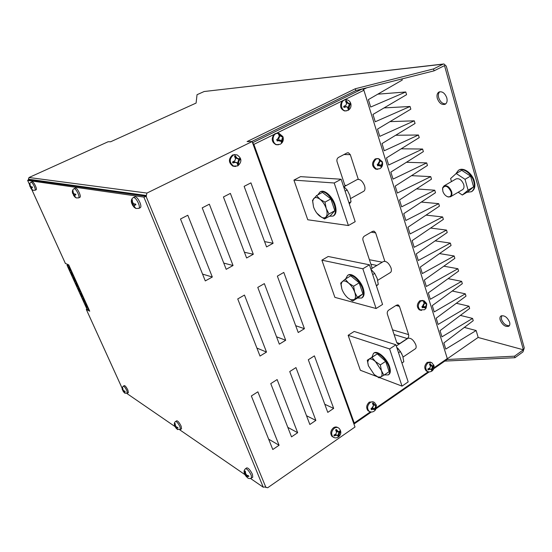 <?xml version="1.0" encoding="UTF-8"?>
<svg xmlns="http://www.w3.org/2000/svg" width="552" height="552" viewBox="0 0 552 552"><rect width="100%" height="100%" fill="white"/><g stroke="black" fill="none" stroke-linecap="round" stroke-linejoin="round"><path stroke-width="0.83" d="M371.993 357.116L373.483 353.335C376.906 350.554 386.414 358.89 388.953 367.073C390.188 370.985 389.96 373.601 388.277 374.905L384.316 374.925M373.483 353.335L374.083 352.942C377.506 350.161 387.014 358.489 389.553 366.666C390.781 370.585 390.554 373.193 388.87 374.504L388.277 374.905M345.718 278.843L347.553 275.42C351.196 272.785 359.98 280.478 362.574 288.744C364.016 293.416 363.706 296.514 361.629 298.039L357.51 298.039M347.553 275.42L348.174 275.048C351.824 272.405 360.615 280.099 363.202 288.358C364.644 293.029 364.327 296.127 362.25 297.652L361.629 298.039M370.875 269.086L383.412 261.503C386.317 260.896 388.849 263.021 391.009 267.872C391.692 270.19 391.471 271.75 390.361 272.557L377.706 280.326M396.308 346.014L407.99 338.279C410.929 337.714 413.538 339.901 415.815 344.841C416.401 346.78 416.236 348.105 415.332 348.795L403.057 357.054M317.883 194.856L319.918 192.048C323.727 189.612 331.745 196.712 334.367 204.999C336.071 210.616 335.644 214.307 333.097 216.08L329.454 216.225M319.918 192.048L320.574 191.696C324.39 189.253 332.414 196.353 335.029 204.633C336.727 210.25 336.299 213.941 333.753 215.715L333.097 216.08M344.055 186.707L357.234 179.531C360.07 178.917 362.505 180.987 364.541 185.727C365.334 188.508 365.051 190.364 363.685 191.302L350.63 198.534M377.471 158.534L375.187 158.928C371.489 162.84 371.668 166.249 375.719 169.147L376.94 169.236M277.525 144.769L275.972 144.659C271.798 142.271 271.129 138.883 273.958 134.502L275.2 133.612L277.456 133.184M345.676 110.897L344.524 110.938C340.232 108.896 339.445 105.57 342.171 100.961L363.906 90.273L447.292 358.565L447.168 359.435L433.686 368.784M376.367 405.416L375.767 405.83L374.953 408.259L375.491 409.805L376.367 405.416L376.105 404.671L375.201 405.327L373.104 402.953L372.469 403.367L373.497 405.582L372.772 407.452L371.041 408.583L371.455 409.77L373.207 408.701L374.704 409.032L374.946 410.46L375.36 409.991L374.987 410.253M373.186 401.863L369.295 402.132C366.342 404.989 365.921 407.859 368.025 410.736L369.378 411.426M426.731 304.055L425.544 306.67L426.013 308.161L426.724 304.518L426.489 303.289L426.054 303.662L423.467 301.392L424.295 303.814L423.577 305.532L421.949 306.56L422.342 307.802L423.984 306.815L425.247 307.015L425.571 308.651M422.88 300.426L419.837 300.778C416.719 304 416.539 307.015 419.299 309.831L420.534 310.183M431.685 371.151L432.395 370.654L433.113 367.259L434.01 365.797L433.741 364.955L432.181 366.107L430.167 363.671L429.456 364.161L430.443 366.307L429.891 367.956L427.834 369.04L428.104 369.881L430.291 369.212L431.429 369.509L431.685 371.151M430.532 362.071L427.207 362.388C424.274 365.41 423.991 368.287 426.351 371.034L427.552 371.482M333.346 437.184L331.911 436.315C330.006 433.368 330.524 430.519 333.47 427.772C335.016 426.786 336.451 426.71 337.769 427.558M234.786 166.428L232.834 166.117C228.404 162.612 228.307 158.914 232.544 155.008L235.131 154.56M125.194 393.334L124.083 391.775L125.173 391.651L124.98 391.209L123.717 390.768L122.965 389.677L122.737 387.925L122.385 389.684M122.765 389.96L122.93 390.906L124.697 393.072M123.876 392.293L122.93 390.906L123.517 390.554M127.388 393.196L128.388 392.603L127.878 390.105C126.429 387.228 125.256 385.717 124.366 385.572L123.358 386.158C124.248 386.31 125.414 387.821 126.87 390.699L127.388 393.196L124.607 392.983M30.305 186.631L31.616 189.322L32.906 190.267L31.774 189.074L31.533 187.984L32.492 187.514L32.209 186.887L31.009 186.783L30.263 185.748L30.008 183.83L29.994 186.597M31.623 189.322L30.539 187.783L30.995 187.259L31.602 187.901M35.093 190.247L36.239 189.715C36.653 189.329 36.397 188.066 35.473 185.92C34.134 183.174 33.065 181.774 32.271 181.718L31.119 182.243C31.912 182.298 32.982 183.699 34.321 186.445C35.245 188.591 35.501 189.86 35.093 190.247L32.906 190.267M177.827 429.642L176.668 427.972L177.923 427.6L176.309 426.834L175.419 425.564L175.156 423.556L174.894 425.799L174.542 425.344M174.922 425.799L175.17 426.82L177.268 429.352M180.428 429.484L181.546 428.78L181.118 426.103C179.4 422.687 177.951 420.907 176.764 420.769L175.646 421.466C176.826 421.604 178.275 423.391 180 426.813L180.428 429.484L177.151 429.228M73.043 193.704L74.727 196.892L76.21 197.927L74.844 196.367L74.713 195.304L75.921 194.766L75.659 194.159L74.141 193.918L73.243 192.703L72.947 190.481L72.843 193.635M78.708 197.878L80.012 197.257C80.571 196.781 80.35 195.332 79.357 192.917C77.804 189.674 76.493 188.046 75.424 188.032L74.12 188.646C75.182 188.66 76.493 190.288 78.053 193.531C79.046 195.953 79.267 197.402 78.708 197.878L76.19 197.927M248.248 478.218L247.489 477.756L247.054 476.445L248.862 476.355L248.614 475.783L246.765 475.155L245.661 473.623L245.357 471.277L244.943 471.001L244.874 473.747L244.288 472.974M244.626 473.692L247.606 477.894M251.498 478.039L252.754 477.176L252.45 474.341C250.346 470.131 248.455 467.972 246.785 467.854L245.53 468.703C247.192 468.827 249.083 470.994 251.194 475.196L251.498 478.039C250.056 478.812 248.717 478.715 247.489 477.756M131.928 203.46L132.411 205.02L134.177 207.345L135.889 208.483L134.371 206.648L134.302 205.42L135.909 204.785L135.613 204.067L133.694 203.757L132.563 202.308L132.218 199.665L131.866 199.61L131.714 203.35M135.889 208.483L138.89 208.38L140.38 207.642C141.174 207.028 141.029 205.337 139.96 202.577C138.103 198.617 136.42 196.678 134.909 196.753L133.405 197.485C134.916 197.409 136.599 199.355 138.455 203.322C139.525 206.082 139.67 207.773 138.89 208.38M442.828 191.227C443.842 194.131 445.526 195.994 447.879 196.809C450.708 197.112 451.771 195.449 451.074 191.82C448.031 185.989 445.229 184.775 442.669 188.17L442.828 191.227M442.538 189.391L442.669 187.783L443.974 185.927C447.127 185.106 449.68 187.024 451.633 191.675C452.254 194.118 451.874 195.815 450.508 196.76L448.224 196.995L446.727 196.339M450.508 196.76L462.548 189.667C463.942 188.715 464.342 187.018 463.735 184.582C461.81 179.966 459.25 178.075 456.055 178.924L443.974 185.927M466.868 192.324L471.373 191.744C474.161 189.826 474.968 186.445 473.795 181.601C471.801 173.673 462.997 167.318 458.415 170.333L455.759 173.908M471.373 191.744L471.919 191.42C474.706 189.502 475.52 186.121 474.347 181.277C472.353 173.349 463.549 167.001 458.967 170.023L458.415 170.333M509.627 322.271C507.336 317.207 504.452 315.116 500.974 315.999C499.946 316.793 499.677 318.124 500.167 319.994C502.451 325.038 505.335 327.122 508.827 326.232C509.834 325.452 510.103 324.134 509.627 322.271M501.651 315.689L501.375 319.166C503.238 323.624 505.894 325.804 509.351 325.708M446.796 97.863C444.912 93.095 442.311 91.142 438.992 92.011C437.136 93.205 436.577 95.358 437.329 98.47C439.206 103.224 441.807 105.156 445.14 104.273C446.968 103.1 447.52 100.961 446.796 97.863M439.723 91.749C438.371 93.115 438.033 95.123 438.695 97.759C440.268 101.989 442.628 104.011 445.781 103.824M86.774 305.877L84.925 303.476L85.263 305.118L87.112 307.512L86.774 305.877M84.428 300.709L82.586 298.315L82.924 299.971L84.766 302.365L84.428 300.709M82.075 295.527L80.233 293.133L80.578 294.809L82.42 297.197L82.075 295.527M79.716 290.317L77.873 287.93L78.225 289.621L80.061 292.008L79.716 290.317M77.342 285.087L75.507 282.7L75.859 284.411L77.687 286.792L77.342 285.087M74.955 279.829L73.126 277.456L73.478 279.181L75.307 281.554L74.955 279.829M72.56 274.551L70.739 272.177L71.098 273.93L72.919 276.297L72.56 274.551M70.152 269.252L68.338 266.885L68.696 268.651L70.518 271.018L70.152 269.252M238.257 165.02L237.822 165.22L237.139 163.095L235.462 162.329L232.875 162.985L232.516 162.019L234.862 160.708L235.545 158.769L234.531 156.306L235.373 155.892L236.967 158.065L238.643 158.831L240.313 158.155L240.665 159.114L239.237 160.459L238.561 162.385L238.664 164.806L238.257 165.02M338.617 436.818L338.252 437.053L337.817 435.638L336.43 435.252L334.146 435.914L333.863 435.142L335.947 433.955L336.547 432.195L335.623 429.939L336.334 429.449L338.479 431.885L340.425 430.608L340.708 431.374L339.604 433.051L338.617 436.818M348.691 109.524L348.257 109.731L347.539 107.04L346.456 106.771L343.999 107.454L343.668 106.405L345.959 105.218L346.58 103.417L345.504 101.092L346.339 100.678L347.822 102.803L349.264 103.583L350.589 102.976L350.92 104.017L349.761 105.128L348.691 109.524M278.194 140.65L277.228 141.036L276.711 139.552L278.863 138.476L279.56 136.523L278.45 134.143L279.222 133.881L280.706 135.695L282.845 136.551L283.169 137.482L282.203 142.416L281.534 142.982L280.947 140.622L279.277 140.111L278.194 140.65L280.513 141.236L281.065 140.829M378.334 165.565L377.685 165.855L377.244 164.461L379.017 163.509L379.783 161.701L378.989 159.231L382.267 161.66L382.529 162.523L381.77 166.87L381.218 167.511L380.714 165.145L379.466 164.951L378.334 165.565L380.328 166.062L380.963 165.496M273.958 134.502L253.885 144.376L354.246 423.025L370.378 411.854M334.885 297.362L321.885 260.164L328.205 256.487L369.454 264.808L382.564 304.442L376.112 308.513L334.885 297.362M293.919 180.118L300.55 176.64L341.157 179.234L355.191 221.662L348.402 225.533L307.768 219.765L293.919 180.118L334.195 182.988L341.157 179.234M376.726 376.498L360.366 370.268L348.146 335.299L354.177 331.462L395.901 344.779L408.176 381.887L402.028 386.131L379.603 377.596M384.834 261.262L375.636 232.847L374.277 231.267L372.448 231.426L364.382 236.118C363.037 237.098 362.567 238.478 362.981 240.237L372.227 268.265M396.716 342.454L397.585 343.648L399.724 343.558L407.272 338.555C408.521 337.541 408.963 336.223 408.597 334.609L399.455 306.394L398.44 305.07L396.426 305.194L388.718 310.1C387.428 311.114 386.98 312.453 387.366 314.123L396.716 342.454M358.282 179.283L350.306 154.663L348.464 152.787L346.96 152.987L338.507 157.423C337.093 158.376 336.603 159.79 337.044 161.653L345.124 186.127M253.885 144.376L252.568 142.809M353.887 423.888L354.246 423.025M252.554 142.754L362.347 88.906L434.072 70.842L433.534 68.924L443.042 64.17L443.953 63.956L446.285 66.164L524.283 347.919L522.986 351.893L514.954 357.71L444.767 361.098M433.534 68.924L355.295 88.748L247.089 141.574L252.119 141.567L355.012 427L267.644 487.768L265.139 487.023M308.299 359.745L314.398 355.867L333.663 408.397L327.778 412.378L308.299 359.745M277.359 276.131L283.79 272.426L304.428 328.695L298.225 332.518L277.359 276.131M244.136 186.348L250.932 182.864L273.095 243.287L266.554 246.923L244.136 186.348M289.738 371.551L295.969 367.591L315.861 420.417L309.844 424.488L289.738 371.551M257.777 287.399L264.353 283.618L285.681 340.253L279.333 344.158L257.777 287.399M223.429 196.974L230.384 193.4L253.306 254.272L246.606 257.991L223.429 196.974M270.763 383.626L277.132 379.569L297.673 432.706L291.518 436.86L270.763 383.626M237.739 298.936L244.467 295.065L266.506 352.066L260.013 356.061L237.739 298.936M202.218 207.856L209.346 204.199L233.047 265.512L226.189 269.321L202.218 207.856M205.289 280.92L180.497 218.999L187.797 215.252L212.313 277.021L205.289 280.92M272.791 449.507L251.353 395.97L257.874 391.823L279.077 445.257L272.791 449.507M252.119 141.567L146.935 193.069L146.107 196.436L265.974 487.595M478.087 337.465L523.365 349.795L514.526 356.185L447.051 359.511M146.073 195.463L28.407 179.179L29.014 177.516L108.109 141.754L110.669 141.754L196.091 103.072L197.036 94.702L204.157 91.515L443.463 64.018M362.588 88.851L363.906 90.273M336.547 432.195L335.947 433.955M434.072 70.842L444.519 65.605L523.365 349.795M28.407 179.179L28.669 179.752L27.628 180.407L29.608 184.727M126.808 393.445L174.998 426.558M179.71 429.801L244.812 474.547M250.532 478.474L263.256 487.216L143.872 197.092L27.648 180.414L29.615 184.782M86.912 308.713L86.284 309.424L89.728 311.204L68.71 264.856L65.398 263.435M458.188 192.241L462.314 195.022L468.089 190.171L465.026 179.31L456.193 173.514L450.598 178.551L451.467 181.58M462.314 195.022L467.779 191.785L473.595 186.914L470.573 176.081L461.727 170.333L456.193 173.514M401.918 78.943L402.249 80.054L368.37 99.608L370.682 107.04L405.768 91.984L406.569 94.689L372.973 114.43L375.25 121.778L410.046 106.481L410.833 109.158L377.52 129.092L379.769 136.358L414.276 120.826L415.056 123.469L382.012 143.582L384.24 150.765L418.464 135.005L419.23 137.62L386.462 157.913L388.663 165.02L422.597 149.033L423.363 151.621L390.857 172.086L393.038 179.11L426.696 162.909L427.448 165.469L395.204 186.1L397.357 193.048L430.739 176.633L431.491 179.165L399.503 199.962L401.635 206.834L434.748 190.219L435.487 192.717L403.753 213.672L405.865 220.476L438.716 203.653L439.44 206.131L407.962 227.238L410.046 233.958L442.635 216.943L443.359 219.392L412.123 240.651L414.186 247.303L446.513 230.094L447.23 232.523L416.242 253.92L418.285 260.503L450.356 243.108L451.06 245.509L420.313 267.051L422.335 273.564L454.151 255.99L454.855 258.364L424.343 280.043L426.337 286.481L457.912 268.734L458.608 271.087L428.331 292.891L430.305 299.267L461.638 281.347L462.321 283.673L432.271 305.608L434.231 311.921L465.315 293.83L465.998 296.134L436.177 318.193L438.115 324.438L468.965 306.188L469.635 308.464L440.041 330.648L441.959 336.83L472.574 318.421L473.236 320.677L443.863 342.971L445.761 349.085L476.141 330.524L478.17 337.403L447.341 358.772M366.79 87.789L363.464 89.424M514.954 357.71L514.526 356.185M362.347 88.906L355.861 90.542L355.295 88.748M67.013 265.236L86.719 308.616L88.61 309.582L68.814 265.967L67.013 265.236L68.096 264.615M212.313 277.021L202.563 274.109M279.077 445.257L268.645 439.151M233.047 265.512L223.76 263.083M266.506 352.066L256.901 348.077M297.673 432.706L287.82 427.365M253.306 254.272L244.426 252.25M285.681 340.253L276.538 336.803M315.861 420.417L306.519 415.732M273.095 243.287L264.58 241.603M304.428 328.695L295.7 325.701M333.663 408.397L324.769 404.264M438.716 203.653L421.321 202.073M442.635 216.943L426.027 215.121M434.748 190.219L416.498 188.915M430.739 176.633L411.537 175.646M426.696 162.909L406.431 162.281M422.597 149.033L401.159 148.812M418.464 135.005L395.694 135.254M414.276 120.826L390.009 121.619M410.046 106.481L384.061 107.916M405.768 91.984L377.803 94.164M446.513 230.094L430.629 228.059M450.356 243.108L435.128 240.879M454.151 255.99L439.53 253.589M457.912 268.734L443.849 266.181M461.638 281.347L448.093 278.656M465.315 293.83L452.26 291.021M468.965 306.188L456.352 303.269M472.574 318.421L460.382 315.399M476.141 330.524L464.349 327.419M468.089 190.171L473.595 186.914M465.026 179.31L470.573 176.081M265.333 486.898L263.256 487.216M143.872 197.092L146.107 196.436M146.411 196.284L28.669 179.752M132.232 204.171L133.066 204.309L134.239 205.503M133.039 203.122L132.68 203.453M131.866 199.61L132.169 200.335M134.771 204.806L135.909 204.785M244.874 473.747L245.605 473.651M244.943 471.001L245.329 471.919M247.434 475.789L248.897 476.459M244.929 473.74L247.144 476.286M73.595 193.711L72.857 193.704L73.595 193.711M72.698 190.447L72.898 190.909M75.155 194.752L75.921 194.766M73.319 194.332L74.734 195.284M174.853 423.356L175.122 423.971M177.026 427.407L178.048 427.897M174.977 425.792L176.785 427.779M30.712 186.638L30.049 186.631L30.712 186.638M31.429 189.019L31.547 187.977L32.492 187.514M30.56 187.19L30.995 187.259M122.51 387.773L122.71 388.215M124.428 391.278L125.173 391.651M122.792 390.016L123.331 390.388M123.641 390.699L124.221 391.575M234.552 156.347L235.145 156.057L235.863 158.017L238.381 159.162L240.079 158.32L240.665 159.114M240.341 159.045L238.643 159.887L237.622 162.785L238.664 164.806M238.34 164.731L237.774 165.013M236.725 162.585L234.476 161.957L232.806 162.785M232.537 162.06L234.855 160.715M340.246 430.836L340.708 431.374M340.398 431.243L338.962 432.237L338.072 434.879L338.956 436.563M338.645 436.432L338.19 436.742M337.576 435.342L335.457 434.666L334.05 435.638M336.12 429.601L336.665 431.071L337.707 431.954L338.369 431.864M355.861 90.542L251.615 141.567M376.112 308.513L362.843 268.783L321.885 260.164M362.843 268.783L369.454 264.808M348.402 225.533L334.195 182.988M402.028 386.131L389.615 348.947L348.146 335.299M389.615 348.947L395.901 344.779M431.74 370.875L432.168 370.578L431.664 368.984L432.437 366.652L433.782 365.721L433.617 365.203M428.048 369.688L429.325 368.805L430.995 369.157M431.974 366.045L431.381 366.142L430.491 365.3L430.008 363.789M422.114 307.05L423.156 306.374L424.757 306.67M425.923 303.641L424.343 302.827L423.881 301.357M426.013 308.161L425.764 308.527M371.192 408.997L372.421 408.149L374.221 408.556M375.091 405.285L373.642 404.506L373.104 402.953M345.511 101.099L346.152 100.788L346.78 102.762L348.823 103.866L350.396 103.079L350.92 104.017C351.327 106.867 350.368 108.992 348.036 110.4L345.476 110.883C340.943 110.593 339.963 101.885 344.275 100.057L346.283 99.684C348.698 100.022 350.237 101.437 350.899 103.942M350.686 103.99L349.112 104.77L348.229 107.316L349.092 109.31M348.857 109.282L348.264 109.579M346.87 106.729L345.462 106.577L343.965 107.323M343.668 106.419L345.304 105.598M283.169 137.482L282.458 137.834L281.534 140.491L282.203 142.416M282.044 142.609L281.534 142.864M280.174 140.029L278.505 139.801L277.056 140.518M276.718 139.587L278.36 138.759M278.456 134.15L279.002 133.881M279.222 133.881L279.898 135.813L282.134 136.903L282.845 136.551L278.898 133.26L276.076 133.598C271.722 135.454 272.308 143.734 276.842 144.665L275.972 144.659M382.529 162.523L381.259 165.227L381.77 166.87M380.093 164.827L378.644 164.634L377.499 165.248M379.383 159.245L379.907 160.922L382.005 161.826M343.482 186.272L347.167 189.998L349.851 195.456L351.031 201.715L349.333 203.957M351.031 201.715L348.974 202.86M347.167 189.998L345.09 191.13M329.006 213.962L324.569 218.951L330.344 215.735L334.843 210.712L329.006 213.962L326.225 208.49C327.453 212.347 327.377 215.149 326.004 216.901C324.928 218.033 323.438 218.157 321.533 217.267L316.834 213.12M324.569 218.951L319.656 216.06C316.965 213.803 314.93 210.781 313.55 207.007L312.508 200.335L316.558 195.574L322.416 192.406L330.862 198.92L334.843 210.712M316.558 195.574L319.981 199.265L324.983 202.142L330.862 198.92M324.983 202.142L326.225 208.49C324.817 204.606 322.741 201.535 319.981 199.265C317.227 197.237 315.116 197.023 313.653 198.617L312.701 201.176L312.508 200.335M313.55 207.007L312.701 201.176M396.716 347.229L400.414 351.493L402.787 356.178L403.802 361.76L401.932 363.023M398.24 348.685L401.856 353.908M400.414 351.493L398.537 352.749M370.972 269.397L374.67 273.412L377.195 278.47L378.286 284.37L376.443 285.943M378.286 284.37L376.326 285.577M374.67 273.412L372.697 274.613M357.351 297.286L352.687 301.019L358.172 297.625L362.899 293.864L357.351 297.286L354.743 292.229C355.881 295.817 355.723 298.28 354.274 299.612L350.706 299.75L347.822 297.901L352.687 301.019M345.193 279.16L348.643 283.135C345.897 280.92 343.751 280.409 342.212 281.589L341.095 284.273L341.86 288.972L340.708 283.114L345.193 279.16L350.762 275.814L359.179 282.845L362.899 293.864M353.591 286.246L354.743 292.229C353.418 288.586 351.389 285.556 348.643 283.135L353.591 286.246L359.179 282.845M341.86 288.972C343.158 292.519 345.145 295.492 347.822 297.901M368.37 365.741L367.308 360.208L371.993 357.372L375.45 361.581L381.411 370.544C382.467 373.89 382.239 376.05 380.728 377.016L378.003 377.009L374.201 374.546L368.37 365.741L367.694 361.912L368.943 359.255C370.544 358.441 372.717 359.214 375.45 361.581L380.342 364.893L381.411 370.544L383.861 375.236L379.01 377.851L374.58 374.877M367.308 360.208L377.292 353.873L385.662 361.346L389.146 371.662L383.861 375.236M371.993 357.372L377.292 353.873M380.342 364.893L385.662 361.346M377.865 169.285L376.685 169.195C372.634 166.29 372.455 162.874 376.16 158.955L378.644 158.596L382.232 161.681M278.484 144.769L276.842 144.665L280.223 144.258C282.686 142.775 283.666 140.546 283.162 137.558M346.532 110.862L344.524 110.938M370.426 411.861L368.95 411.15C366.845 408.266 367.266 405.389 370.219 402.525C371.772 401.546 373.18 401.539 374.449 402.505L376.16 404.795M372.296 409.336L374.228 409.474L374.704 409.032M373.497 405.582L371.855 408.08M421.521 310.438L420.279 310.079C417.519 307.264 417.698 304.242 420.817 301.012L424.06 300.757L426.468 303.303M422.935 307.492L424.771 307.781L425.357 307.195M424.295 303.814L423.605 304.062L422.535 306.208M428.538 371.82L427.324 371.365C424.964 368.626 425.254 365.734 428.186 362.712L431.685 362.498L433.962 365.596M430.291 369.212L431.505 369.647M430.443 366.307L429.891 367.956M334.443 437.695L332.801 436.77C330.896 433.824 331.414 430.974 334.367 428.221C336.147 427.11 337.72 427.158 339.094 428.359C341.591 431.443 341.377 434.334 338.445 437.032C336.272 438.247 334.388 438.157 332.801 436.77L331.911 436.315M235.842 166.449L233.655 166.159C229.218 162.647 229.121 158.941 233.365 155.036L236.911 154.801C241.893 158.155 242.176 161.853 237.774 165.91L232.834 166.117M124.186 392.355L124.172 391.775M122.999 390.968L123.745 392.051M30.601 187.818L31.347 188.853M176.743 428.58L176.806 427.972M175.274 426.917L176.164 428.186M74.844 196.367L74.748 195.291M73.471 195.077L74.368 196.284M247.096 477.073L247.303 476.452M245.205 475.01L246.309 476.535M134.371 206.648L134.377 205.392M132.57 205.082L133.694 206.531M235.462 162.329L237.139 163.095M235.545 158.769L234.862 160.708M336.43 435.252L337.817 435.638M346.456 106.771L347.898 107.543M346.58 103.417L345.959 105.218M279.56 136.523L278.933 136.703L277.649 139.083M379.783 161.701L379.017 161.888L377.872 164.13M349.14 106.929L349.761 105.128M349.264 103.583L347.822 102.803M376.361 407.707L428.235 371.765M433.976 367.791L447.292 358.565M342.171 100.961L276.614 133.198M443.042 64.17L204.157 91.515M29.014 177.516L146.935 193.069M339.011 434.81L339.604 433.051M339.128 431.754L337.741 431.367M238.561 162.385L239.237 160.459M238.643 158.831L236.967 158.065M31.802 189.543L65.453 263.559M86.312 309.444L122.144 388.242M131.887 202.198L131.893 203.46L132.832 203.46M133.694 203.757L132.563 202.308M265.25 486.954L265.85 487.368M133.066 204.309L132.473 205.047M132.708 203.46L131.887 203.46M132.363 201.756L131.811 201.97M135.061 204.647L134.467 205.385M134.343 206.552L133.805 206.752M244.874 473.085L244.667 473.713M245.392 472.684L244.812 472.905M246.765 475.155L245.661 473.623M247.917 475.789L247.413 476.507M245.599 474.196L245.095 474.913M247.034 476.479L246.399 476.714M72.76 192.627L72.864 193.704M73.078 192.282L72.691 192.434M74.141 193.918L73.243 192.703M75.32 194.67L74.81 195.284M73.913 194.428L73.402 195.042M74.831 196.333L74.465 196.471M174.839 425.171L174.777 425.785M175.198 424.861L174.784 425.012M176.309 426.834L175.419 425.564M177.33 427.407L176.888 428.007M175.633 426.241L175.191 426.841M176.633 428.2L176.247 428.345M29.905 185.693L30.063 186.631M31.009 186.783L30.263 185.748M32.044 187.438L31.595 187.97M122.53 389.381L122.544 389.96M123.717 390.768L122.965 389.677M124.628 391.278L124.234 391.803M238.643 159.887L239.423 160.342M237.622 162.785L238.623 162.619M234.476 161.957L235.255 162.412M234.207 161.232L234.669 160.825M235.863 158.017L236.863 157.851M238.381 159.162L238.843 158.755M338.962 432.237L339.763 432.92M338.072 434.879L339.059 434.997M335.457 434.666L336.251 435.349M336.665 431.071L337.658 431.188M376.906 265.436L370.903 264.235M382.253 262.207L369.412 259.723M375.636 232.847L371.137 232.185M399.724 343.558L396.778 342.633M407.272 338.555L394.107 334.553M408.597 334.609L392.548 329.834M399.455 306.394L395.957 305.491M346.332 185.465L344.869 185.362M350.306 154.663L344.02 154.532M432.713 366.01L431.505 365.576M432.568 368.908L433.113 367.259M432.437 366.652L433.251 367.142M431.664 368.984L432.602 369.095M429.325 368.805L430.139 369.302M430.491 365.3L431.429 365.403M426.337 304.311L426.724 304.518M425.544 306.67L426.33 306.712M423.156 306.374L423.984 306.815M424.343 302.827L425.123 302.862M375.767 405.83L376.25 406.168M374.953 408.259L375.753 408.39M372.421 408.149L373.207 408.701M373.642 404.506L374.449 404.63M349.112 104.77L349.92 105.025M348.229 107.316L349.188 107.15M345.462 106.577L346.27 106.84M345.172 105.673L345.787 105.322M346.78 102.762L347.739 102.596M348.823 103.866L349.444 103.514M282.458 137.834L282.935 138.028M281.534 140.491L282.341 140.374M278.505 139.801L279.277 140.111M278.18 138.862L278.732 138.545M279.898 135.813L280.706 135.695M382.101 162.757L382.488 162.902M381.259 165.227L382.039 165.151M378.644 164.634L379.466 164.951M379.907 160.922L380.701 160.839M382.536 162.716C382.881 165.345 381.991 167.346 379.859 168.719L375.719 169.147M368.025 410.736L368.95 411.15C370.696 412.275 372.427 412.289 374.139 411.178L375.146 410.26M419.299 309.831L424.481 309.748L425.633 308.685M426.351 371.034L427.324 371.365C428.511 372.165 430.022 372.082 431.857 371.123C433.541 369.826 434.258 368.067 434.01 365.852M176.316 428.469L175.17 426.82M74.727 196.892L73.375 195.035M246.496 476.887L245.04 474.858M134.177 207.345L132.411 205.02M447.879 196.809L448.224 196.995M442.669 188.17L442.669 187.783M65.426 263.545L31.754 189.495M122.144 388.284L86.284 309.424M133.405 197.485C131.376 198.851 130.817 200.838 131.742 203.446M134.302 205.42L134.867 204.682M247.054 476.445L247.482 475.7M245.53 468.703C244.053 469.931 243.694 471.546 244.453 473.547M74.713 195.304L75.21 194.69M74.12 188.646C72.353 189.771 71.912 191.461 72.781 193.697M174.894 425.799L175.501 425.73M176.668 427.972L177.061 427.351M175.646 421.466C174.328 422.294 173.997 423.701 174.653 425.695M31.119 182.243C29.636 182.822 29.263 184.285 30.008 186.631M122.613 389.974L123.096 389.926M124.083 391.775L124.448 391.237M123.358 386.158C122.109 387.297 121.813 388.546 122.468 389.912M338.479 431.885L337.707 431.954M429.18 371.903L376.057 408.735M371.337 412.006L354.225 423.867M374.277 231.267L373.331 231.129M398.44 305.07L397.537 304.842M348.464 152.787L347.574 152.773M432.181 366.107L431.381 366.142M426.054 303.662L425.426 303.752M426.144 307.919L426.751 304.311M375.201 405.327L374.477 405.313M375.608 409.618L376.374 405.561M345.814 105.308L345.276 105.611M278.753 138.538L278.332 138.78M382.046 161.812L381.646 161.977M341.095 284.273L340.77 283.038M350.706 299.75L351.348 300.316M367.694 361.912L367.356 360.725M378.003 377.009L379.065 377.83"/></g></svg>
